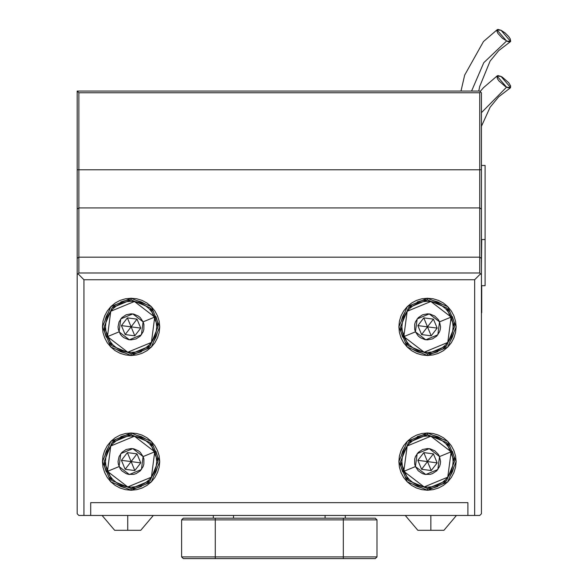 <?xml version="1.0" encoding="UTF-8"?>
<svg xmlns="http://www.w3.org/2000/svg" width="588" height="588" viewBox="0 0 588 588"><rect width="100%" height="100%" fill="white"/><g stroke="black" fill="none" stroke-linecap="round" stroke-linejoin="round"><path stroke-width="0.88" d="M481.396 270.421L481.396 92.757L480.55 91.919L479.712 92.757L479.712 169.8L78.88 169.8L78.88 92.757L479.712 92.757L78.88 92.757L77.19 91.074L77.19 265.284M479.712 91.074L77.19 91.074L479.712 91.074L480.55 91.919L479.712 91.074M479.712 207.909L78.88 207.909L78.88 257.176L479.712 257.176L479.712 207.909L78.88 207.909L78.88 169.8L479.712 169.8L479.712 207.909L479.712 92.757L480.55 91.919L481.396 92.757L481.396 169.8L479.712 169.8L481.396 169.8L481.396 209.1L479.712 207.909L479.712 272.964L479.712 257.176L481.396 258.375L481.396 209.1L479.712 207.909M78.88 257.176L479.712 257.176L481.396 258.375L481.396 274.647L479.712 272.964L78.88 272.964L78.88 207.909L77.19 209.1L77.19 91.074L78.88 92.757L78.88 169.8L77.19 169.8L78.88 169.8L78.88 207.909L77.19 209.1L77.19 258.375L78.88 257.176L78.88 272.964L77.19 274.647L77.19 258.375L78.88 257.176M471.583 91.074L483.74 62.688L506.555 41.035L497.007 29.9L501.079 30.275L505.114 32.957L508.716 36.552L510.252 38.859L510.685 41.307L509.671 41.91L507.76 41.557L502.527 38.345L498.051 33.56L496.978 31.458L496.956 30.003L497.97 29.4L501.079 30.275L510.597 41.461L506.555 41.035L483.74 62.688L471.583 91.074M485.1 239.566L485.1 165.463L485.1 239.566L481.726 239.566L481.396 266.518L481.726 239.566L485.1 239.566L485.1 285.724L485.1 239.566M481.396 165.463L485.1 165.463L481.396 165.463M481.396 112.646L506.555 87.193L497.007 76.058L501.079 76.433L502.387 77.16L508.716 82.71L510.656 86.002L510.303 87.884L507.76 87.715L505.254 86.465L498.925 80.909L497.389 78.608L496.956 76.161L497.97 75.558L501.079 76.433L510.597 87.619L506.555 87.193L481.396 112.646M481.726 312.676L481.726 285.724L481.726 312.676M485.1 285.724L481.726 285.724L485.1 285.724M131.087 434.642L131.087 432.959L151.329 441.345L159.715 461.595L151.329 481.837L131.087 490.223L125.501 489.672L120.128 488.04L115.182 485.394L110.838 481.837L107.281 477.5L104.635 472.546L103.003 467.181L102.459 461.595L103.003 456.009L104.635 450.636L107.281 445.682L110.838 441.345L115.182 437.788L120.128 435.142L125.501 433.51L131.087 432.959L136.673 433.51L142.046 435.142L146.993 437.788L151.329 441.345L154.894 445.682L157.54 450.636L159.164 456.009L159.715 461.595L159.164 467.181L157.54 472.546L154.894 477.5L151.329 481.837L146.993 485.394L142.046 488.04L136.673 489.672L131.087 490.223L131.087 488.54L150.138 480.646L158.032 461.595L150.138 442.536L131.087 434.642L150.138 442.536L158.032 461.595L150.138 480.646L131.08 488.54L112.029 480.646L104.142 461.595L112.029 442.536L131.087 434.642L112.029 442.536L104.142 461.595L112.029 480.646L131.087 488.54L131.087 490.223L110.838 481.837L102.459 461.595L110.838 441.345L131.087 432.959L131.087 434.642L125.832 435.164L120.775 436.693M427.491 488.54L408.447 480.646L400.553 461.595L408.447 442.536L427.498 434.642L408.447 442.536L400.553 461.595L408.447 480.646L427.498 488.54L427.498 490.223L407.256 481.837L398.87 461.595L407.256 441.345L427.498 432.959L427.498 434.642L422.243 435.164L417.186 436.693M427.491 353.807L408.447 345.913L400.553 326.862L408.447 307.803L427.498 299.909L408.447 307.803L400.553 326.862L408.447 345.913L427.498 353.807L427.498 355.49L407.256 347.104L398.87 326.862L407.256 306.613L427.498 298.226L427.498 299.909L422.243 300.431L417.186 301.96M131.087 299.909L131.087 298.226L151.329 306.613L159.715 326.862L151.329 347.104L131.087 355.49L125.501 354.939L120.128 353.307L115.182 350.661L110.838 347.104L107.281 342.767L104.635 337.813L103.003 332.44L102.459 326.862L103.003 321.276L104.635 315.903L107.281 310.949L110.838 306.613L115.182 303.055L120.128 300.409L125.501 298.777L131.087 298.226L136.673 298.777L142.046 300.409L146.993 303.055L151.329 306.613L154.894 310.949L157.54 315.903L159.164 321.276L159.715 326.862L159.164 332.44L157.54 337.813L154.894 342.767L151.329 347.104L146.993 350.661L142.046 353.307L136.673 354.939L131.087 355.49L131.087 353.807L150.138 345.913L158.032 326.862L150.138 307.803L131.087 299.909L150.138 307.803L158.032 326.862L150.138 345.913L131.08 353.807L112.029 345.913L104.142 326.862L112.029 307.803L131.087 299.909L112.029 307.803L104.142 326.862L112.029 345.913L131.087 353.807L131.087 355.49L110.838 347.104L102.459 326.862L110.838 306.613L131.087 298.226L131.087 299.909L125.832 300.431L120.775 301.96M77.19 274.647L77.19 513.802L78.88 515.485L90.67 515.485L90.67 502.689L467.923 502.689L467.923 515.485L479.712 515.485L481.396 513.802L481.396 274.647L480.55 273.81L474.656 279.704L83.93 279.704L83.93 515.485L90.67 515.485L90.67 502.689L467.923 502.689L467.923 515.485L474.656 515.485L474.656 279.704L480.55 273.81L479.712 272.964L78.88 272.964L78.035 273.81L83.93 279.704L78.035 273.81L77.19 274.647L77.19 513.802L78.88 515.485L83.93 515.485L83.93 279.704L474.656 279.704L474.656 515.485L479.712 515.485L481.396 513.802L481.396 274.647M427.498 299.909L446.557 307.803L454.443 326.862L446.557 345.913L427.498 353.807L446.557 345.913L454.443 326.862L446.557 307.803L427.498 299.909L427.498 298.226L447.747 306.613L456.134 326.862L447.747 347.104L427.498 355.49L421.912 354.939L416.547 353.307L411.593 350.661L407.256 347.104L403.691 342.767L401.045 337.813L399.421 332.44L398.87 326.862L399.421 321.276L401.045 315.903L403.691 310.949L407.256 306.613L411.593 303.055L416.547 300.409L421.912 298.777L427.498 298.226L433.084 298.777L438.457 300.409L443.403 303.055L447.747 306.613L451.305 310.949L453.951 315.903L455.582 321.276L456.134 326.862L455.582 332.44L453.951 337.813L451.305 342.767L447.747 347.104L443.403 350.661L438.457 353.307L433.084 354.939L427.498 355.49L427.498 353.807L432.753 353.285L437.81 351.756M427.498 434.642L446.557 442.536L454.443 461.595L446.557 480.646L427.498 488.54L446.557 480.646L454.443 461.595L446.557 442.536L427.498 434.642L427.498 432.959L447.747 441.345L456.134 461.595L447.747 481.837L427.498 490.223L421.912 489.672L416.547 488.04L411.593 485.394L407.256 481.837L403.691 477.5L401.045 472.546L399.421 467.181L398.87 461.595L399.421 456.009L401.045 450.636L403.691 445.682L407.256 441.345L411.593 437.788L416.547 435.142L421.912 433.51L427.498 432.959L433.084 433.51L438.457 435.142L443.403 437.788L447.747 441.345L451.305 445.682L453.951 450.636L455.582 456.009L456.134 461.595L455.582 467.181L453.951 472.546L451.305 477.5L447.747 481.837L443.403 485.394L438.457 488.04L433.084 489.672L427.498 490.223L427.498 488.54L432.753 488.018L437.81 486.489M131.087 488.54L136.343 488.018L141.399 486.489M146.052 484.005L150.138 480.646M153.49 476.567L155.982 471.907L157.518 466.85M158.032 461.602L157.518 456.332L155.982 451.283M153.497 446.63L150.138 442.536M146.067 439.192L141.399 436.693L136.343 435.164M116.123 439.185L112.029 442.536M108.684 446.615L106.193 451.283L104.657 456.332M104.142 461.58L104.657 466.85L106.193 471.907M108.677 476.552L112.029 480.646M116.108 483.99L120.775 486.489L125.832 488.018M131.087 353.807L136.343 353.285L141.399 351.756M146.052 349.272L150.138 345.913M153.49 341.834L155.982 337.174L157.518 332.117M158.032 326.869L157.518 321.599L155.982 316.55M153.497 311.897L150.138 307.803M146.067 304.459L141.399 301.96L136.343 300.431M116.123 304.452L112.029 307.803M108.684 311.883L106.193 316.55L104.657 321.599M104.142 326.847L104.657 332.117L106.193 337.174M108.677 341.819L112.029 345.913M116.108 349.257L120.775 351.756L125.832 353.285M442.463 349.272L446.557 345.913M449.901 341.834L452.392 337.174L453.929 332.117M454.443 326.869L453.929 321.599L452.392 316.55M449.908 311.897L446.557 307.803M442.477 304.459L437.81 301.96L432.753 300.431M412.533 304.452L408.447 307.803M405.103 311.883L402.604 316.55L401.067 321.599M400.553 326.847L401.067 332.117L402.604 337.174M405.088 341.819L408.447 345.913M412.519 349.257L417.186 351.756L422.243 353.285M442.463 484.005L446.557 480.646M449.901 476.567L452.392 471.907L453.929 466.85M454.443 461.602L453.929 456.332L452.392 451.283M449.908 446.63L446.557 442.536M442.477 439.192L437.81 436.693L432.753 435.164M412.533 439.185L408.447 442.536M405.103 446.615L402.604 451.283L401.067 456.332M400.553 461.58L401.067 466.85L402.604 471.907M405.088 476.552L408.447 480.646M412.519 483.99L417.186 486.489L422.243 488.018M143.134 456.611L154.747 451.819L134.454 436.215L110.794 445.991L107.428 471.37L119.041 466.571L120.753 453.649L132.8 448.666L143.134 456.611L143.876 459.059L143.869 464.145L143.127 466.593L140.297 470.819L136.063 473.641L133.616 474.376L128.529 474.376L126.089 473.634L121.863 470.804L120.239 468.827L118.298 464.123L118.048 461.58L119.048 456.589L121.878 452.363L126.111 449.541L131.095 448.556L133.638 448.806L138.342 450.761L140.311 452.385L143.134 456.611L141.421 469.54L129.375 474.516L119.041 466.571L107.428 471.37L105.972 466.563L105.487 461.565L105.98 456.575L107.442 451.775L109.816 447.35L112.999 443.477L116.88 440.294L121.312 437.935L126.111 436.48L131.109 435.995L136.1 436.487L140.907 437.95L145.324 440.316L149.205 443.506L152.388 447.387L154.747 451.819L156.195 456.619L156.687 461.617L156.188 466.607L154.725 471.407L152.358 475.832L149.168 479.712L145.287 482.888L140.863 485.254L136.056 486.702L131.065 487.195L126.067 486.695L121.268 485.232L116.843 482.866L112.969 479.676L109.787 475.795L107.428 471.37L127.721 486.967L151.381 477.191L154.747 451.819L143.134 456.611M121.444 460.316L125.163 469.298L134.799 470.576L140.723 462.866L137.011 453.885L127.376 452.606L121.444 460.316L127.376 452.606L121.444 460.316L125.163 469.298L134.799 470.576L140.723 462.866L137.011 453.885L127.376 452.606L137.011 453.885L140.723 462.866L134.799 470.576L125.163 469.298L121.444 460.316L131.087 461.595L134.799 470.576L131.087 461.595L125.163 469.298L131.087 461.595L121.444 460.316M127.376 452.606L131.087 461.595L127.376 452.606M137.011 453.885L131.087 461.595L137.011 453.885M140.723 462.866L131.087 461.595L140.723 462.866M143.134 321.879L154.747 317.086L134.454 301.482L110.794 311.258L107.428 336.63L119.041 331.838L120.753 318.916L132.8 313.933L143.134 321.879L143.876 324.326L143.869 329.412L143.127 331.86L140.297 336.086L136.063 338.909L131.073 339.893L128.529 339.644L123.833 337.688L121.863 336.064L120.239 334.094L118.298 329.39L118.048 326.847L119.048 321.856L121.878 317.63L126.111 314.808L131.095 313.823L133.638 314.073L138.342 316.028L140.311 317.652L143.134 321.879L141.421 334.8L129.375 339.783L119.041 331.838L107.428 336.63L105.972 331.83L105.487 326.832L105.98 321.842L107.442 317.042L109.816 312.618L112.999 308.744L116.88 305.562L121.312 303.202L126.111 301.747L131.109 301.262L136.1 301.754L140.907 303.217L145.324 305.584L149.205 308.774L152.388 312.654L154.747 317.086L156.195 321.886L156.687 326.884L156.188 331.875L154.725 336.674L152.358 341.099L149.168 344.98L145.287 348.155L140.863 350.522L136.056 351.969L131.065 352.455L126.067 351.962L121.268 350.499L116.843 348.133L112.969 344.943L109.787 341.062L107.428 336.63L127.721 352.234L151.381 342.459L154.747 317.086L143.134 321.879M121.444 325.583L125.163 334.565L134.799 335.844L140.723 328.133L137.011 319.152L127.376 317.873L121.444 325.583L127.376 317.873L121.444 325.583L125.163 334.565L134.799 335.844L140.723 328.133L137.011 319.152L127.376 317.873L137.011 319.152L140.723 328.133L134.799 335.844L125.163 334.565L121.444 325.583L131.087 326.862L134.799 335.844L131.087 326.862L125.163 334.565L131.087 326.862L121.444 325.583M127.376 317.873L131.087 326.862L127.376 317.873M137.011 319.152L131.087 326.862L137.011 319.152M140.723 328.133L131.087 326.862L140.723 328.133M439.545 456.611L451.158 451.819L430.864 436.215L407.205 445.991L403.838 471.37L415.451 466.571L417.164 453.649L429.211 448.666L439.545 456.611L440.537 461.602L440.28 464.145L439.537 466.593L436.708 470.819L432.474 473.641L430.034 474.376L424.948 474.376L422.5 473.634L418.274 470.804L415.451 466.571L414.709 464.123L414.716 459.037L415.459 456.589L418.288 452.363L422.522 449.541L427.513 448.556L430.056 448.806L434.752 450.761L438.347 454.362L439.545 456.611L437.832 469.54L425.785 474.516L415.451 466.571L403.838 471.37L402.39 466.563L401.898 461.565L402.398 456.575L403.86 451.775L406.227 447.35L409.417 443.477L413.298 440.294L417.723 437.935L422.529 436.48L427.52 435.995L432.518 436.487L437.318 437.95L441.742 440.316L445.616 443.506L448.798 447.387L451.158 451.819L452.613 456.619L453.098 461.617L452.606 466.607L451.143 471.407L448.769 475.832L445.586 479.712L441.706 482.888L437.274 485.254L432.474 486.702L427.476 487.195L422.485 486.695L417.678 485.232L413.261 482.866L409.38 479.676L406.205 475.795L403.838 471.37L424.139 486.967L447.791 477.191L451.158 451.819L439.545 456.611M417.862 460.316L421.574 469.298L431.21 470.576L437.141 462.866L433.43 453.885L423.786 452.606L417.862 460.316L423.786 452.606L417.862 460.316L421.574 469.298L431.21 470.576L437.141 462.866L433.43 453.885L423.786 452.606L433.43 453.885L437.141 462.866L431.21 470.576L421.574 469.298L417.862 460.316L427.498 461.595L431.21 470.576L427.498 461.595L421.574 469.298L427.498 461.595L417.862 460.316M423.786 452.606L427.498 461.595L423.786 452.606M433.43 453.885L427.498 461.595L433.43 453.885M437.141 462.866L427.498 461.595L437.141 462.866M439.545 321.879L451.158 317.086L430.864 301.482L407.205 311.258L403.838 336.63L415.451 331.838L417.164 318.916L429.211 313.933L439.545 321.879L440.537 326.869L440.28 329.412L439.537 331.86L436.708 336.086L432.474 338.909L427.491 339.893L424.948 339.644L420.251 337.688L418.274 336.064L415.451 331.838L414.709 329.39L414.716 324.304L415.459 321.856L418.288 317.63L422.522 314.808L427.513 313.823L430.056 314.073L434.752 316.028L438.347 319.629L439.545 321.879L437.832 334.8L425.785 339.783L415.451 331.838L403.838 336.63L402.39 331.83L401.898 326.832L402.398 321.842L403.86 317.042L406.227 312.618L409.417 308.744L413.298 305.562L417.723 303.202L422.529 301.747L427.52 301.262L432.518 301.754L437.318 303.217L441.742 305.584L445.616 308.774L448.798 312.654L451.158 317.086L452.613 321.886L453.098 326.884L452.606 331.875L451.143 336.674L448.769 341.099L445.586 344.98L441.706 348.155L437.274 350.522L432.474 351.969L427.476 352.455L422.485 351.962L417.678 350.499L413.261 348.133L409.38 344.943L406.205 341.062L403.838 336.63L424.139 352.234L447.791 342.459L451.158 317.086L439.545 321.879M417.862 325.583L421.574 334.565L431.21 335.844L437.141 328.133L433.43 319.152L423.786 317.873L417.862 325.583L423.786 317.873L417.862 325.583L421.574 334.565L431.21 335.844L437.141 328.133L433.43 319.152L423.786 317.873L433.43 319.152L437.141 328.133L431.21 335.844L421.574 334.565L417.862 325.583L427.498 326.862L431.21 335.844L427.498 326.862L421.574 334.565L427.498 326.862L417.862 325.583M423.786 317.873L427.498 326.862L423.786 317.873M433.43 319.152L427.498 326.862L433.43 319.152M437.141 328.133L427.498 326.862L437.141 328.133M467.923 515.485L90.67 515.485L90.67 502.689L90.67 515.485L467.923 515.485L467.923 502.689L90.67 502.689L467.923 502.689L467.923 515.485M114.682 530.303L102.121 515.485L114.682 530.303L102.121 515.485L114.682 530.303L127.721 530.303L127.721 515.485L127.721 530.303L138.555 530.303M116.88 530.303L140.752 530.303L153.314 515.485L140.752 530.303M137.445 530.303L117.997 530.303M443.653 530.303L442.911 530.303L443.653 530.303M417.833 530.303L405.272 515.485L417.833 530.303L405.272 515.485L417.833 530.303L430.872 530.303L430.872 515.485L430.872 530.303L441.706 530.303M420.03 530.303L443.903 530.303L456.464 515.485L443.903 530.303M440.588 530.303L421.148 530.303M213.275 515.485L213.275 518.182L213.275 515.485M233.48 518.182L233.48 515.485L233.48 518.182M325.105 515.485L325.105 518.182L325.105 515.485M345.31 518.182L345.31 515.485L345.31 518.182M183.294 518.182L375.291 518.182L376.974 519.865L343.289 519.865L343.289 556.917L376.974 556.917L376.974 519.865L375.291 518.182L343.289 518.182L343.289 556.917L215.296 556.917L215.296 519.865L376.974 519.865L376.974 556.917L343.289 556.917L343.289 558.6L375.291 558.6L376.974 556.917L375.291 558.6L215.296 558.6L343.289 558.6L343.289 556.917L215.296 556.917L215.296 519.865L181.611 519.865L181.611 556.917L215.296 556.917L181.611 556.917L183.294 558.6L215.296 558.6L215.296 556.917L215.296 558.6L183.294 558.6L181.611 556.917L181.611 519.865L343.289 519.865L343.289 518.182L215.296 518.182L215.296 519.865L215.296 518.182L183.294 518.182L181.611 519.865L183.294 518.182M460.955 91.074L464.682 75.139L483.483 41.505L497.272 29.628M478.757 91.074L479.698 86.568L490.12 61.078L498.668 50.664L510.303 41.719M480.153 91.522L483.483 87.663L497.272 75.786M481.396 126.361L490.12 107.237L498.668 96.822L510.303 87.877"/></g></svg>

